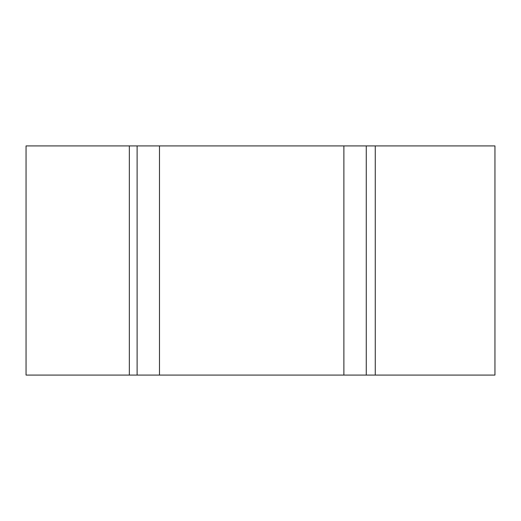 <?xml version="1.0" encoding="UTF-8"?>
<svg xmlns="http://www.w3.org/2000/svg" width="521" height="521" viewBox="0 0 521 521"><rect width="100%" height="100%" fill="white"/><g stroke="black" fill="none" stroke-linecap="round" stroke-linejoin="round"><path stroke-width="0.78" d="M375.263 375.081L375.263 145.919L494.95 145.919L494.95 375.081L366.27 375.081L366.27 145.919L26.05 145.919L26.05 375.081L129.338 375.081L129.338 145.919M375.263 145.919L366.27 145.919M366.27 375.081L137.108 375.081L137.108 145.919M137.108 375.081L129.338 375.081M159.485 375.081L159.485 145.919M343.886 375.081L343.886 145.919"/></g></svg>
